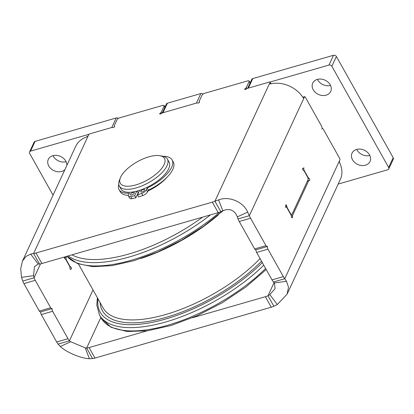 <?xml version="1.0" encoding="UTF-8"?>
<svg xmlns="http://www.w3.org/2000/svg" width="414" height="414" viewBox="0 0 414 414"><rect width="100%" height="100%" fill="white"/><g stroke="black" fill="none" stroke-linecap="round" stroke-linejoin="round"><path stroke-width="0.62" d="M114.59 126.715L114.264 126.125A2.205 0.906 150.7 0 0 114.502 126.322A1.102 0.455 150.7 0 1 114.621 126.42A1.102 0.455 150.7 0 1 114.036 127.264A1.102 0.455 150.7 0 1 112.82 127.595A1.102 0.455 150.7 0 1 112.768 127.569A2.205 0.906 150.7 0 0 111.547 127.569L89.957 133.794A1.102 0.455 -29.3 0 0 88.731 134.679L88.161 135.901L86.469 136.967A26.439 20.933 -155.1 0 0 75.69 146.396L22.428 261.177L25.994 256.432L30.698 254.098L38.176 264.018L34.424 266.74L33.586 275.646L34.051 277.789A11.018 4.973 73.9 0 0 35.257 280.33L50.658 307.778A2.205 0.994 73.9 0 0 51.833 308.673A2.205 0.994 73.9 0 0 52.205 308.311A2.205 0.994 73.9 0 0 52.625 311.281L41.291 314.552A2.205 0.994 -106.1 0 1 40.779 311.866M199.589 102.196L199.258 101.611A2.205 0.906 150.7 0 0 199.496 101.803A1.102 0.455 150.7 0 1 199.615 101.901A1.102 0.455 150.7 0 1 199.03 102.744A1.102 0.455 150.7 0 1 197.814 103.076A1.102 0.455 150.7 0 1 197.763 103.05A2.205 0.906 150.7 0 0 196.546 103.05L162.805 112.784A2.205 0.906 150.7 0 0 161.206 113.596A1.102 0.455 150.7 0 1 159.732 113.933A1.102 0.455 150.7 0 1 160.177 113.188A1.102 0.455 150.7 0 1 160.275 113.12L160.71 113.891M270.849 83.794L270.052 82.376A1.102 0.455 -29.3 0 0 270.068 82.107A1.102 0.455 -29.3 0 0 269.39 82.039L247.8 88.265A2.205 0.906 150.7 0 0 246.201 89.077A1.102 0.455 150.7 0 1 244.726 89.414A1.102 0.455 150.7 0 1 245.171 88.668A1.102 0.455 150.7 0 1 245.269 88.601L245.704 89.372M70.318 269.105L71.017 269.053A1.102 0.497 73.9 0 0 71.208 269.074A1.102 0.497 73.9 0 0 71.425 268.07A1.102 0.497 73.9 0 0 70.784 266.978A1.102 0.497 73.9 0 0 70.727 266.958A2.205 0.994 73.9 0 1 69.806 266.057L66.576 260.313A2.205 0.994 73.9 0 1 66.162 257.337L66.607 256.385M65.06 256.83A2.205 0.994 73.9 0 0 65.127 256.815L64.336 257.042A1.102 0.497 73.9 0 0 64.429 258.088A1.102 0.497 73.9 0 0 64.982 258.853A1.102 0.497 73.9 0 0 65.039 258.874A2.205 0.994 73.9 0 1 65.961 259.769L69.78 266.569L70.194 269.54M307.519 180.902L308.994 180.478A2.205 0.994 -106.1 0 0 308.627 180.84L292.61 215.352A2.205 0.994 -106.1 0 0 292.517 216.848A1.102 0.497 -106.1 0 1 292.284 217.774A1.102 0.497 -106.1 0 1 291.44 216.589A1.102 0.497 -106.1 0 1 291.425 216.47A2.205 0.994 -106.1 0 0 290.882 214.757L287.062 207.963A2.205 0.994 73.9 0 0 285.888 207.067A2.205 0.994 73.9 0 0 285.515 207.43L285.593 207.269A2.205 0.994 -106.1 0 0 285.686 205.779A1.102 0.497 -106.1 0 1 285.919 204.847A1.102 0.497 -106.1 0 1 286.762 206.032A1.102 0.497 -106.1 0 1 286.778 206.151A2.205 0.994 -106.1 0 0 287.321 207.864L290.545 213.608A2.205 0.994 73.9 0 0 291.725 214.504A2.205 0.994 73.9 0 0 292.098 214.141L307.959 179.95A2.205 0.994 73.9 0 0 307.545 176.98L304.321 171.23A2.205 0.994 -106.1 0 0 303.4 170.335A1.102 0.497 -106.1 0 1 302.706 169.279A1.102 0.497 -106.1 0 1 302.913 168.219A1.102 0.497 -106.1 0 1 303.043 168.213A1.102 0.497 -106.1 0 1 303.105 168.234L302.763 168.332M302.691 168.503L303.483 168.275A2.205 0.994 -106.1 0 0 303.855 167.908L303.928 167.748A2.205 0.994 73.9 0 0 304.347 170.718L308.161 177.518A2.205 0.994 -106.1 0 0 309.082 178.418A1.102 0.497 -106.1 0 1 309.77 179.469A1.102 0.497 -106.1 0 1 309.563 180.535A1.102 0.497 -106.1 0 1 309.434 180.535A1.102 0.497 -106.1 0 1 309.372 180.514A2.205 0.994 -106.1 0 0 308.994 180.478M286.493 281.256L288.501 287.233L287.099 294.173L340.355 179.386A26.439 20.933 -155.1 0 0 339.739 163.064L339.32 161.113L339.889 159.892A1.102 0.497 73.9 0 0 339.682 158.407L323.463 129.51A2.205 0.994 73.9 0 0 322.289 128.614A2.205 0.994 73.9 0 0 321.916 128.982A2.205 0.994 73.9 0 0 321.502 126.011L305.284 97.114A1.102 0.497 73.9 0 0 304.699 96.669A1.102 0.497 73.9 0 0 304.513 96.85L249.373 215.678A11.018 4.973 -106.1 0 0 250.579 218.219L265.979 245.668A2.205 0.994 73.9 0 0 267.154 246.563A2.205 0.994 73.9 0 0 267.527 246.201A2.205 0.994 73.9 0 0 267.946 249.171L283.347 276.619A11.018 4.973 -106.1 0 0 284.749 278.72L286.493 281.256L274.425 282.964L273.421 281.991A11.018 4.973 -106.1 0 1 272.014 279.885L256.613 252.442A2.205 0.994 -106.1 0 1 256.1 249.751M274.425 282.964L275.103 288.61L269.835 294.597L267.982 295.767L274.068 282.653M287.099 294.173L277.313 304.518L269.835 294.597M41.291 314.552L56.692 341.995A11.018 4.973 73.9 0 0 58.095 344.101L60.32 346.497C66.768 352.48 81.004 358.462 89.414 358.721L92.555 358.576A11.018 4.533 -29.3 0 0 94.956 358.074L271.274 307.214A11.018 4.533 -29.3 0 0 273.877 306.272L277.313 304.518M303.483 168.275A2.205 0.994 -106.1 0 1 303.105 168.234M267.154 246.563L255.821 249.833A2.205 0.994 -106.1 0 1 254.646 248.938L265.979 245.668M250.579 218.219L239.245 221.49L254.646 248.938M239.245 221.49A11.018 4.973 -106.1 0 1 238.04 218.949L237.336 216.874C234.526 210.064 229.677 208.025 222.789 210.762L220.812 211.709A11.018 4.533 150.7 0 1 218.204 212.651L41.892 263.511A11.018 4.533 150.7 0 1 39.49 264.013L38.176 264.018M30.558 151.131A2.205 1.744 -155.1 0 0 29.544 151.959L34.077 142.188A2.205 1.744 24.9 0 1 35.092 141.365L30.558 151.131L89.103 134.245M29.544 151.959A2.205 1.744 -155.1 0 0 29.653 153.428L53.064 195.154M247.619 88.322L251.759 79.395A2.205 1.744 24.9 0 1 252.773 78.572L333.518 55.279A2.205 1.744 24.9 0 1 336.391 56.49L331.857 66.256L388.658 167.473A2.205 1.744 -155.1 0 1 388.767 168.943A2.205 1.744 -155.1 0 1 387.752 169.766L338.186 184.064M331.857 66.256A2.205 1.744 -155.1 0 0 328.985 65.05L270.026 82.055M352.526 159.788A9.915 7.85 24.9 0 1 352.029 153.159A9.915 7.85 24.9 0 1 360.413 149.138A9.915 7.85 24.9 0 1 369.526 154.883A9.915 7.85 24.9 0 1 370.018 161.507A9.915 7.85 24.9 0 1 361.634 165.533A9.915 7.85 24.9 0 1 352.526 159.788M64.894 169.668A9.915 7.85 24.9 0 1 48.785 166.019A9.915 7.85 24.9 0 1 48.293 159.395A9.915 7.85 24.9 0 1 56.677 155.369A9.915 7.85 24.9 0 1 65.785 161.113A9.915 7.85 24.9 0 1 66.856 165.434M313.217 89.74A9.915 7.85 24.9 0 1 312.725 83.116A9.915 7.85 24.9 0 1 321.104 79.09A9.915 7.85 24.9 0 1 330.217 84.839A9.915 7.85 24.9 0 1 330.708 91.463A9.915 7.85 24.9 0 1 322.33 95.489A9.915 7.85 24.9 0 1 313.217 89.74M330.527 85.439A9.915 7.85 24.9 0 1 317.75 79.974A9.915 7.85 24.9 0 1 317.44 79.369M35.092 141.365L116.215 117.964A2.205 1.744 24.9 0 1 118.363 118.383M162.221 112.996L166.387 104.023A2.205 1.744 24.9 0 1 167.401 103.2L200.831 93.554A2.205 1.744 24.9 0 1 203.077 94.045M336.391 56.49L393.191 157.703A2.205 1.744 24.9 0 1 393.3 159.178L388.767 168.943M369.837 155.488A9.915 7.85 24.9 0 1 357.054 150.018A9.915 7.85 24.9 0 1 356.744 149.413M66.095 161.719A9.915 7.85 24.9 0 1 53.318 156.249A9.915 7.85 24.9 0 1 53.008 155.643M166.697 177.59A27.759 11.426 150.7 0 1 147.938 190.989M137.598 194.668A27.759 11.426 150.7 0 1 137.262 194.746M128.387 195.449A27.759 11.426 150.7 0 1 127.248 195.258M238.04 218.949L249.373 215.678L247.696 212.118C243.266 201.773 229.03 195.791 218.602 199.895L214.918 201.204A11.018 4.533 150.7 0 1 212.31 202.146L35.997 253.006A11.018 4.533 150.7 0 1 33.591 253.508L30.698 254.098M270.052 82.376L269.654 83.897M250.154 82.857L249.119 81.015A2.205 0.906 -29.3 0 1 249.088 81.548L246.32 87.509A2.205 0.906 150.7 0 1 245.269 88.601M249.119 81.015A2.205 0.906 -29.3 0 0 247.763 80.87L204.511 93.347A2.205 0.906 -29.3 0 0 202.058 95.117L199.289 101.073A2.205 0.906 150.7 0 0 199.258 101.611M164.979 107.055L164.125 105.534A2.205 0.906 -29.3 0 1 164.089 106.067L161.325 112.028A2.205 0.906 150.7 0 1 160.275 113.12M164.125 105.534A2.205 0.906 -29.3 0 0 162.769 105.389L119.517 117.866A2.205 0.906 -29.3 0 0 117.058 119.63L114.295 125.592A2.205 0.906 150.7 0 0 114.264 126.125M89.414 358.721L85.222 347.848L86.661 348.07A11.018 4.533 -29.3 0 0 89.062 347.563L147.006 330.853M271.274 307.214L265.374 296.709L192.427 317.75M265.374 296.709A11.018 4.533 -29.3 0 0 267.982 295.767L273.877 306.272M85.222 347.848L70.675 341.736L69.428 340.831L93.026 289.976M92.555 358.576L86.661 348.07L100.866 317.45M51.833 308.673L40.5 311.944A2.205 0.994 -106.1 0 1 39.325 311.049L23.924 283.6L35.257 280.33M22.428 261.177L20.7 268.821L21.518 277.354L22.718 281.059A11.018 4.973 73.9 0 0 23.924 283.6M56.692 341.995L68.025 338.73L52.625 311.281M68.025 338.73A11.018 4.973 73.9 0 0 69.428 340.831L58.095 344.101M71.017 269.053L70.266 269.379M22.718 281.059L34.051 277.789L40.52 263.847M88.161 135.901L33.591 253.508L39.49 264.013M303.814 98.196L302.872 97.368A26.439 20.933 24.9 0 0 270.658 83.835L269.488 83.597L214.918 201.204L220.812 211.709M339.32 161.113L284.749 278.72L273.421 281.991M163.287 156.332A30.403 12.513 150.7 0 1 172.11 159.902A30.403 12.513 150.7 0 1 171.665 167.261A30.403 12.513 150.7 0 1 147.146 188.054L148.326 190.155L147.529 191.868A4.849 1.992 150.7 0 1 142.861 195.506A36.996 15.225 150.7 0 1 138.69 196.955L137.51 194.854L139.606 190.342M172.11 159.902L173.29 162.003A30.403 12.513 150.7 0 1 172.84 169.362A30.403 12.513 150.7 0 1 148.326 190.155M138.488 192.743A26.33 10.836 150.7 0 1 138.152 192.831L137.163 191.071M138.178 193.416A27.541 11.333 -29.3 0 1 137.836 193.504L138.152 192.831M119.356 186.083L121.028 189.058A27.541 11.333 -29.3 0 0 137.965 190.844A27.541 11.333 -29.3 0 0 169.062 162.107L167.391 159.126A27.541 11.333 150.7 0 1 136.294 187.868A27.541 11.333 150.7 0 1 119.356 186.083A27.541 11.333 150.7 0 1 119.444 180.168L120.376 177.813A25.337 10.428 150.7 0 1 148.911 156.813A25.337 10.428 150.7 0 1 159.804 155.685A25.337 10.428 150.7 0 1 161.32 168.896A25.337 10.428 150.7 0 1 135.88 184.898A25.337 10.428 150.7 0 1 120.376 177.813M159.804 155.685L162.298 156.119A27.541 11.333 150.7 0 1 167.391 159.126M142.861 195.506L141.681 193.405A36.996 15.225 150.7 0 1 137.51 194.854M141.681 193.405A4.849 1.992 -29.3 0 0 146.349 189.767L147.146 188.054M136.765 191.175L134.679 195.672A36.996 15.225 150.7 0 1 130.772 196.552A4.849 1.992 -29.3 0 1 128.485 196.07A4.849 1.992 -29.3 0 1 128.557 194.901L129.354 193.183A30.403 12.513 150.7 0 1 119.082 189.659A30.403 12.513 150.7 0 1 118.777 184.292M144.574 190.145A2.205 0.906 150.7 0 1 142.618 191.729A2.205 0.906 150.7 0 1 140.76 191.77A2.205 0.906 150.7 0 1 140.796 191.232A2.205 0.906 150.7 0 1 142.747 189.648A2.205 0.906 150.7 0 1 144.605 189.612A2.205 0.906 150.7 0 1 144.574 190.145M134.26 193.121A2.205 0.906 150.7 0 1 132.304 194.704A2.205 0.906 150.7 0 1 130.446 194.74A2.205 0.906 150.7 0 1 130.482 194.207A2.205 0.906 150.7 0 1 132.433 192.624A2.205 0.906 150.7 0 1 134.291 192.588A2.205 0.906 150.7 0 1 134.26 193.121M137.836 193.504L135.854 197.773A36.996 15.225 150.7 0 1 131.952 198.653A4.849 1.992 150.7 0 1 129.665 198.171L128.485 196.07M128.407 195.325A30.403 12.513 150.7 0 1 120.262 191.76L119.082 189.659M134.679 195.672L135.854 197.773M292.517 216.848L291.591 217.112M309.082 178.418L308.088 178.703M304.036 170.811L304.347 170.718M308.161 177.518L307.83 177.611M308.627 180.84L307.379 181.197M292.61 215.352L291.28 215.735M286.778 206.151L285.743 206.451M287.321 207.864L287.052 207.942M290.545 213.608L290.276 213.686M302.846 97.331L304.513 96.85M393.191 157.703L388.658 167.473M333.518 55.279L328.985 65.05M252.773 78.572L248.348 88.104M116.215 117.964L111.785 127.507M70.049 267.149L70.727 266.958M69.536 266.135L69.806 266.057M66.307 260.39L66.576 260.313M64.361 257.86L66.162 257.337M50.658 307.778L39.325 311.049M21.518 277.354L33.586 275.646M35.997 253.006L41.892 263.511M212.31 202.146L218.204 212.651M218.602 199.895L222.789 210.762M247.696 212.118L237.336 216.874M256.613 252.442L267.946 249.171M283.347 276.619L272.014 279.885M94.956 358.074L89.062 347.563M303.943 98.071L303.612 98.17M60.32 346.497L70.675 341.736M164.089 106.067L164.829 107.376M161.325 112.028L161.946 113.131M200.831 93.554L196.407 103.091M167.401 103.2L162.976 112.732M249.088 81.548L250.004 83.178M246.32 87.509L246.941 88.612M140.744 258.533A101.347 41.705 -29.3 0 0 218.1 215.12M147.529 191.868L146.349 189.767M131.952 198.653L130.772 196.552M202.658 217.138A105.756 43.522 150.7 0 1 71.948 254.843M210.519 214.871A107.956 44.427 150.7 0 1 68.238 255.914M219.715 212.154A107.956 44.427 150.7 0 1 66.959 256.282M260.07 258.6A101.347 41.705 150.7 0 1 169.647 313.315A101.347 41.705 150.7 0 1 103.143 308.011L78.422 263.951M261.534 261.213A103.319 42.518 150.7 0 1 160.932 318.775A103.319 42.518 150.7 0 1 100.074 302.541M262.316 262.6A105.984 43.615 150.7 0 1 155.007 321.756A105.984 43.615 150.7 0 1 98.004 298.846M263.77 265.193A107.956 44.427 150.7 0 1 168.244 321.238A107.956 44.427 150.7 0 1 99.458 314.95L101.311 318.247A107.956 44.427 150.7 0 0 170.097 324.535A107.956 44.427 150.7 0 0 265.622 268.495M290.876 214.752L291.725 214.504M304.699 96.669L302.774 97.223M270.068 82.107L270.999 83.763M322.289 128.614L322.009 128.697M223.482 210.447L203.823 226.106L181.446 240.249L157.724 252.002L134.11 260.644L112.039 265.648L92.803 266.678L77.465 263.589L66.928 256.292M97.404 297.78L96.772 305.118L99.458 314.95M266.207 269.535L246.154 286.814L222.484 302.613L196.914 315.804L171.272 325.43L147.394 330.796L126.917 331.495L111.164 327.334L101.311 318.247"/></g></svg>
